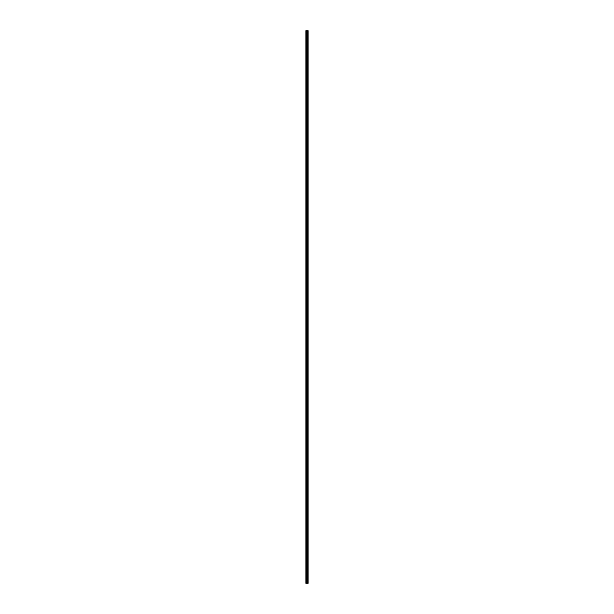 <?xml version="1.0" encoding="UTF-8"?>
<svg xmlns="http://www.w3.org/2000/svg" width="614" height="614" viewBox="0 0 614 614"><rect width="100%" height="100%" fill="white"/><g stroke="black" fill="none" stroke-linecap="round" stroke-linejoin="round"><path stroke-width="0.92" d="M306.816 583.3L308.121 583.3L308.121 30.7L305.879 30.7L305.879 583.3L306.816 583.3L306.816 30.7M307.553 30.7L307.553 583.3L307.545 30.7M307.783 30.7L307.783 583.3L307.775 30.7M307.852 30.7L307.852 583.3L307.829 30.7M308.121 30.7L308.113 583.3M308.09 583.3L308.09 30.7M307.238 583.3L307.238 30.7M307.161 583.3L307.161 30.7M305.987 583.3L305.987 30.7M307.898 583.3L307.898 30.7M307.721 583.3L307.721 30.7M307.606 583.3L307.606 30.7M307.499 583.3L307.499 30.7M307.476 583.3L307.476 30.7M307.437 583.3L307.437 30.7M307.13 583.3L307.13 30.7M307.092 583.3L307.092 30.7M306.862 583.3L306.862 30.7M306.47 583.3L306.47 30.7M306.363 583.3L306.363 30.7"/></g></svg>
